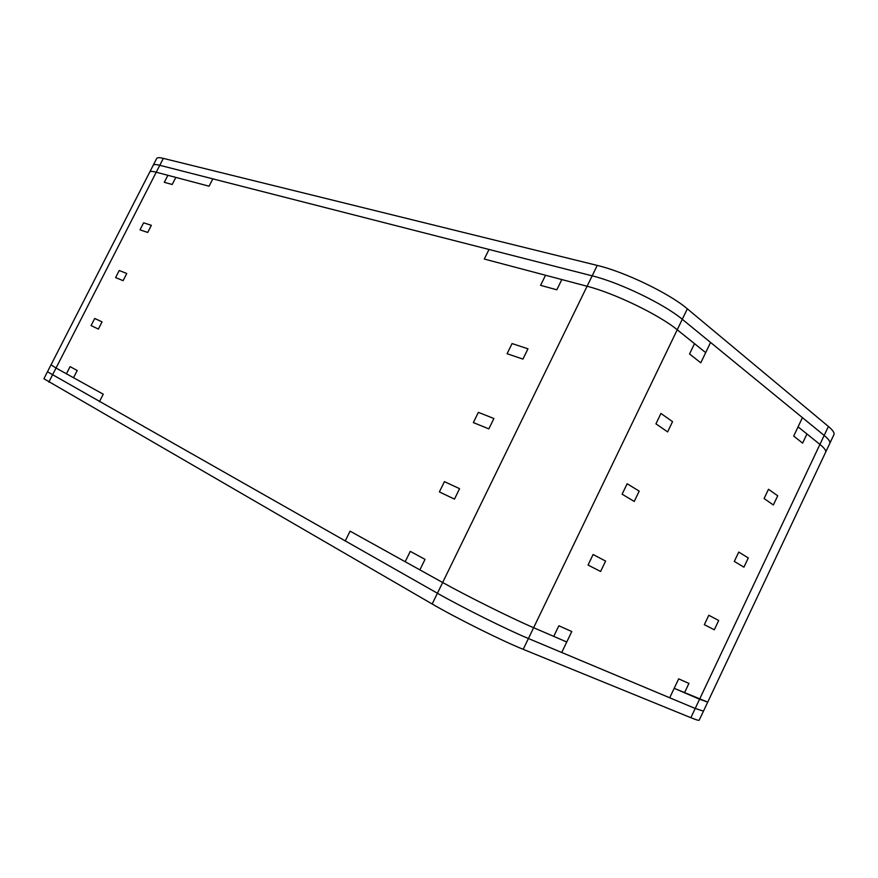 <?xml version="1.0" encoding="UTF-8"?>
<svg xmlns="http://www.w3.org/2000/svg" width="878" height="878" viewBox="0 0 878 878"><rect width="100%" height="100%" fill="white"/><g stroke="black" fill="none" stroke-linecap="round" stroke-linejoin="round"><path stroke-width="1.32" d="M48.806 382.149L56.038 368.025L103.253 394.211L99.433 401.718L103.253 394.211L56.038 368.025L156.24 172.22L209.085 186.202L156.24 172.22C152.399 171.21 150.237 171.166 149.743 172.055L156.723 158.424C157.25 157.458 159.456 157.436 163.33 158.38L159.785 165.294C155.933 164.318 153.749 164.307 153.233 165.24C153.749 164.307 155.933 164.318 159.785 165.294L212.816 178.849L209.085 186.202L212.816 178.849L592.167 275.835C619.363 282.464 664.317 304.117 682.283 319.296C664.317 304.117 619.363 282.464 592.167 275.835L587.086 286.25L484.305 259.043L489.024 249.462L484.305 259.043L587.086 286.25C614.183 293.12 659.148 314.807 677.234 329.777C659.148 314.807 614.183 293.12 587.086 286.25L442.655 582.509L350.081 531.146L345.219 541.002L350.081 531.146L442.655 582.509C466.931 596.063 512.335 618.628 533.626 627.715C512.335 618.628 466.931 596.063 442.655 582.509L437.42 593.243L47.467 371.778L43.9 378.736L432.174 603.998C456.253 618.046 501.678 640.677 523.2 649.325L690.854 717.699C696.144 719.85 698.921 720.673 699.195 720.179L703.465 711.136L695.211 708.469L669.705 697.78L678.672 678.859L688.934 683.402L684.5 692.764L674.194 688.319L669.705 697.78L528.413 638.515C507.012 629.647 461.598 607.049 437.42 593.243L47.467 371.778L51.023 364.831L56.038 368.025L51.023 364.831L149.743 172.055C150.237 171.166 152.399 171.21 156.24 172.22L159.785 165.294L592.167 275.835L597.238 265.419C624.532 271.818 669.475 293.45 687.331 308.826L828.404 426.456C832.849 430.198 834.693 432.931 833.924 434.643L829.776 443.445C830.5 441.799 828.634 439.132 824.168 435.433C828.634 439.132 830.5 441.799 829.776 443.445L707.734 702.104L674.194 688.319L678.672 678.859L688.934 683.402L684.5 692.764L699.568 699.25L695.211 708.469L528.413 638.515C507.012 629.647 461.598 607.049 437.42 593.243L432.174 603.998M687.331 308.826L682.283 319.296L710.565 342.442L700.787 362.823L689.548 353.966L694.498 343.649L677.234 329.777L682.283 319.296L824.168 435.433L819.92 444.411L798.069 426.851L806.948 433.984L802.624 443.116L793.69 436.081L802.426 417.643L824.168 435.433L828.404 426.456M523.2 649.325L533.626 627.715L566.76 641.994L571.787 631.523L558.847 625.784L553.744 636.385L558.847 625.784L571.787 631.523L561.722 652.486L566.76 641.994L533.626 627.715L677.234 329.777L705.682 352.627L694.498 343.649L689.548 353.966L700.787 362.823L710.565 342.442L802.426 417.643L793.69 436.081L802.624 443.116L806.948 433.984L819.92 444.411C824.42 448.065 826.319 450.677 825.616 452.258C826.319 450.677 824.42 448.065 819.92 444.411L699.568 699.25L707.734 702.104L703.465 711.136L695.211 708.469L690.854 717.699M163.33 158.38L597.238 265.419M588.051 565.048L593.111 554.512L605.6 561.075L600.607 571.479L588.051 565.048L600.607 571.479L605.6 561.075L593.111 554.512L588.051 565.048M718.709 620.483L714.308 629.778L704.343 624.675L708.798 615.269L718.709 620.483L714.308 629.778L704.343 624.675L708.798 615.269L718.709 620.483M622.118 494.193L627.144 483.745L639.195 491.12L634.234 501.459L622.118 494.193L634.234 501.459L639.195 491.12L627.144 483.745L622.118 494.193M748.297 557.936L743.929 567.177L734.315 561.415L738.738 552.075L748.297 557.936L743.929 567.177L734.315 561.415L738.738 552.075L748.297 557.936M655.943 423.833L660.936 413.45L672.548 421.638L667.62 431.899L655.943 423.833L667.62 431.899L672.548 421.638L660.936 413.45L655.943 423.833M777.71 495.774L773.364 504.96L764.09 498.55L768.491 489.276L777.71 495.774L773.364 504.96L764.09 498.55L768.491 489.276L777.71 495.774M556.828 289.795L561.821 279.566L545.523 275.253L540.585 285.35L556.828 289.795M164.307 182.317L167.896 175.304L175.83 177.4L172.209 184.49L164.307 182.317M522.948 359.091L527.974 348.796L512.061 343.572L507.078 353.735L522.948 359.091M115.6 277.602L119.221 270.512L126.761 273.486L123.107 280.642L115.6 277.602M454.475 499.121L459.578 488.684L444.433 481.627L439.384 491.921L454.475 499.121M419.882 569.877L425.018 559.363L410.278 551.351L405.197 561.722L419.882 569.877M91.082 325.584L94.725 318.462L102.057 321.875L98.38 329.063L91.082 325.584M66.443 373.787L70.097 366.631L77.22 370.505L73.532 377.727L66.443 373.787M140.008 229.849L143.619 222.792L151.356 225.328L147.723 232.451L140.008 229.849M488.826 428.87L493.897 418.499L478.356 412.364L473.352 422.592L488.826 428.87"/></g></svg>
